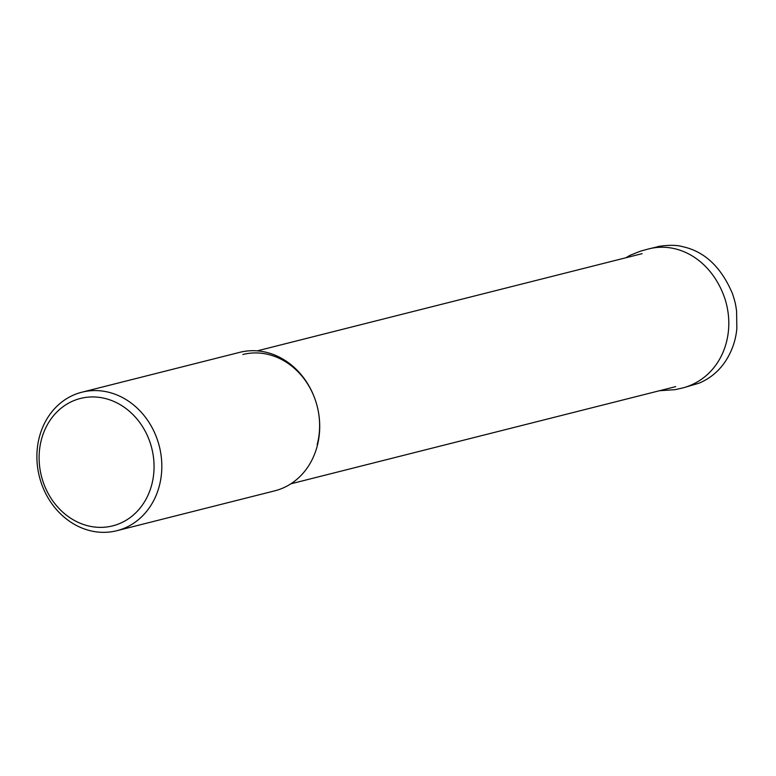<?xml version="1.0" encoding="UTF-8"?>
<svg xmlns="http://www.w3.org/2000/svg" width="776" height="776" viewBox="0 0 776 776"><rect width="100%" height="100%" fill="white"/><g stroke="black" fill="none" stroke-linecap="round" stroke-linejoin="round"><path stroke-width="1.16" d="M81.868 392.21L239.765 352.333A71.431 61.857 75.8 0 1 301.495 375.089A71.431 61.857 75.8 0 1 317.171 446.248A71.431 61.857 75.8 0 1 274.743 490.839L116.846 530.706A71.431 61.857 75.8 0 1 55.106 507.95A71.431 61.857 75.8 0 1 39.44 436.791A71.431 61.857 75.8 0 1 81.868 392.21A71.431 61.857 75.8 0 1 159.332 446.316A71.431 61.857 75.8 0 1 116.846 530.706M41.458 439.459A65.718 56.91 75.8 0 1 138.235 420.553A65.718 56.91 75.8 0 1 110.056 526.458A65.718 56.91 75.8 0 1 41.458 439.459M242.859 354.496A68.569 59.383 75.8 0 1 302.126 376.341A68.569 59.383 75.8 0 1 317.171 444.658M683.249 387.816L699.108 383.16C710.273 378.407 719.177 370.928 725.822 360.724C732.107 350.83 735.784 340.121 736.841 328.578L736.589 311.021C735.57 303.988 735.279 302.397 732.573 293.9C721.253 267.012 704.424 251.23 682.094 246.545C672.268 243.645 655.283 246.894 657.776 246.729L648.183 249.047C678.971 240.88 712.349 260.775 725.065 299.187C737.035 337.288 719.517 377.825 683.249 387.816L675.353 389.63L659.416 390.745M290.835 483.826L675.692 386.632M257.254 350.859L642.111 253.665M648.183 249.047L640.384 251.191L630.102 255.304L625.834 257.777"/></g></svg>
